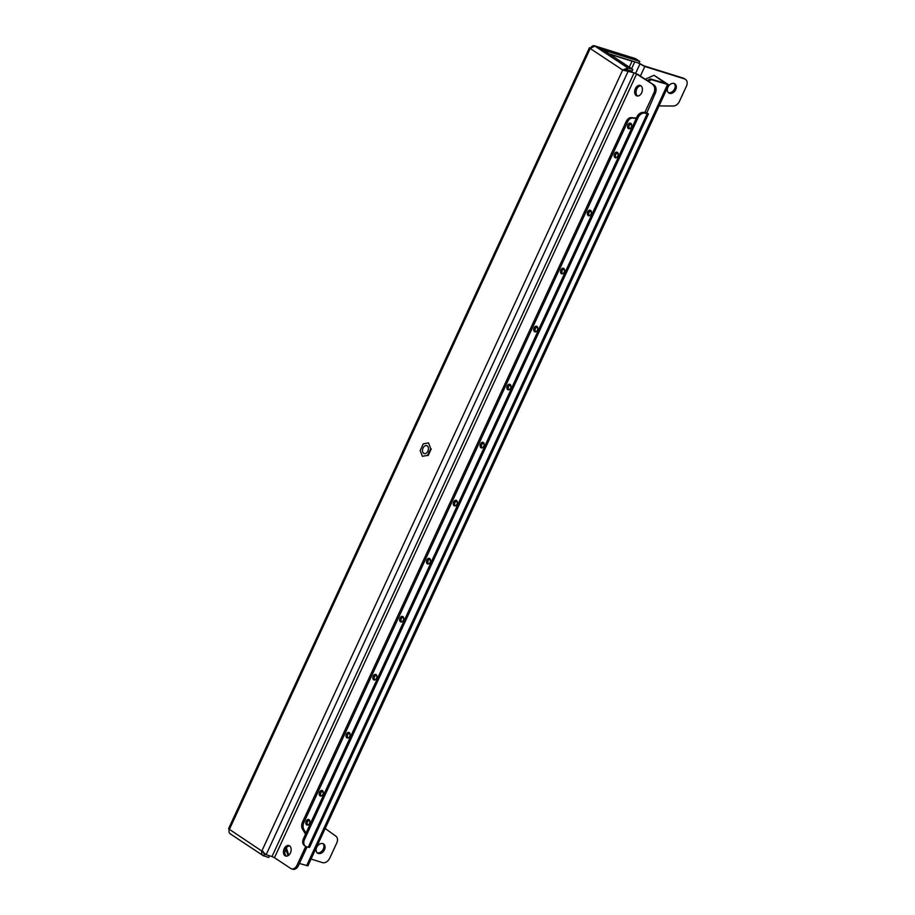 <?xml version="1.0" encoding="UTF-8"?>
<svg xmlns="http://www.w3.org/2000/svg" width="915" height="915" viewBox="0 0 915 915"><rect width="100%" height="100%" fill="white"/><g stroke="black" fill="none" stroke-linecap="round" stroke-linejoin="round"><path stroke-width="1.37" d="M286.384 856.165A5.49 3.683 107.4 0 1 285.537 849.166A5.49 3.683 107.4 0 1 289.598 845.895M290.432 852.894A5.49 3.683 -72.6 0 0 288.934 845.574A5.49 3.683 -72.6 0 0 284.165 848.743A5.49 3.683 -72.6 0 0 285.663 856.051A5.49 3.683 -72.6 0 0 290.432 852.894M637.618 96.029A5.49 3.683 107.4 0 1 636.771 89.018A5.49 3.683 107.4 0 1 640.832 85.747M641.678 92.747A5.49 3.683 -72.6 0 0 640.18 85.438A5.49 3.683 -72.6 0 0 635.399 88.595A5.49 3.683 -72.6 0 0 636.897 95.915A5.49 3.683 -72.6 0 0 641.678 92.747M322.858 843.619A5.49 3.992 123.5 0 0 316.956 846.832A5.49 3.992 123.5 0 0 317.551 853.135A5.49 3.992 123.5 0 0 318.306 853.489A5.49 3.992 123.5 0 0 324.207 850.275A5.49 3.992 123.5 0 0 323.613 843.985A5.49 3.992 123.5 0 0 322.858 843.619M323.018 843.676A5.49 3.992 -56.5 0 1 322.869 849.932A5.49 3.992 -56.5 0 1 317.196 852.757A5.49 3.992 -56.5 0 1 317.036 852.7M674.103 83.482A5.49 3.992 123.5 0 0 668.19 86.696A5.49 3.992 123.5 0 0 668.785 92.987A5.49 3.992 123.5 0 0 669.54 93.341A5.49 3.992 123.5 0 0 675.442 90.127A5.49 3.992 123.5 0 0 674.847 83.837A5.49 3.992 123.5 0 0 674.103 83.482M674.252 83.528A5.49 3.992 -56.5 0 1 674.103 89.784A5.49 3.992 -56.5 0 1 668.43 92.609A5.49 3.992 -56.5 0 1 668.282 92.552M311.054 859.048L322.457 862.616A6.462 4.701 123.5 0 0 329.697 858.247L336.777 842.921A6.462 4.701 123.5 0 0 335.885 836.184L325.18 828.487M284.965 850.893L286.647 851.419M271.995 856.543L266.151 854.713L628.262 71.015L627.164 70.283L624.064 70.455L627.084 69.7L627.896 67.962L622.692 70.02L634.118 72.845L271.995 856.543L274.477 857.698L636.588 74.012L634.118 72.845M627.164 70.283L637.961 74.435L654.214 85.198A6.462 4.335 107.4 0 1 655.22 93.444L653.848 93.01L644.766 112.671M265.853 854.496L264.904 853.809M639.013 63.124L643.714 65.754L683.459 78.187A6.462 4.701 -56.5 0 1 684.351 78.61L685.449 79.342A6.462 4.701 123.5 0 0 684.569 78.919L644.823 66.486L637.778 62.78M266.151 854.713L261.804 851.053L622.692 70.02L590.209 48.506L589.432 47.729L590.61 47.855M589.432 47.729L228.544 828.773L261.804 851.053C261.278 853.409 261.93 855.033 263.783 855.96L264.595 854.21L266.128 854.69M603.763 50.245L594.384 45.75L635.227 58.526L639.802 61.419L638.99 63.169L609.173 53.836M594.842 46.059L594.876 45.979C593.332 45.258 591.948 45.899 590.735 47.889M603.797 50.165L639.802 61.419M230.717 834.045C229.059 833.268 228.59 831.758 229.322 829.539L590.209 48.506L594.819 46.047L603.74 50.234L632.825 69.506L632.025 71.244L627.084 69.7M594.819 46.047L627.896 67.962L632.825 69.506M230.145 833.771L263.143 855.628L268.724 857.492L269.525 855.765M263.177 851.488L263.886 853.741M622.692 70.02L625.014 70.432M685.449 79.342A6.462 4.701 123.5 0 1 686.456 86.159L679.376 101.474A6.462 4.701 123.5 0 1 673.268 106.026L659.052 105.923M636.588 74.012L654.214 85.198M305.736 846.398L297.089 865.11A6.462 4.335 -72.6 0 1 291.473 868.827A6.462 4.335 -72.6 0 1 290.718 868.461L274.477 857.698M647.134 113.803L648.438 113.963L309.533 847.416L308.229 847.256L647.134 113.803L645.304 113.231A6.462 4.701 123.5 0 0 638.064 117.6L636.954 116.868A6.462 4.701 -56.5 0 1 644.206 112.499L646.676 113.151L655.22 93.444M306.01 833.096L303.837 829.459A6.462 4.335 107.4 0 1 303.929 822.402L627.599 121.901A6.462 4.335 107.4 0 1 632.551 118.058L636.28 118.332M297.089 865.11L298.462 865.533L307.074 846.89M298.462 865.533A6.462 4.335 107.4 0 1 292.846 869.25L291.473 868.827M653.848 93.01A6.462 4.335 -72.6 0 0 652.841 84.763M636.428 118.012L631.178 117.635A6.462 4.335 -72.6 0 0 626.226 121.478L302.556 821.967A6.462 4.335 -72.6 0 0 302.465 829.036L305.519 834.148M376.374 674.835A2.905 1.944 -72.6 0 0 374.59 676.528A2.905 1.944 -72.6 0 0 374.761 679.994M376.534 678.301A2.905 1.944 -72.6 0 0 375.745 674.424A2.905 1.944 -72.6 0 0 373.217 676.105A2.905 1.944 -72.6 0 0 374.006 679.971A2.905 1.944 -72.6 0 0 376.534 678.301M403.183 616.813A2.905 1.944 -72.6 0 0 401.399 618.506A2.905 1.944 -72.6 0 0 401.571 621.971M403.355 620.279A2.905 1.944 -72.6 0 0 402.554 616.401A2.905 1.944 -72.6 0 0 400.027 618.071A2.905 1.944 -72.6 0 0 400.827 621.948A2.905 1.944 -72.6 0 0 403.355 620.279M429.993 558.779A2.905 1.944 -72.6 0 0 428.209 560.472A2.905 1.944 -72.6 0 0 428.38 563.937M430.164 562.245A2.905 1.944 -72.6 0 0 429.364 558.379A2.905 1.944 -72.6 0 0 426.836 560.049A2.905 1.944 -72.6 0 0 427.637 563.926A2.905 1.944 -72.6 0 0 430.164 562.245M456.802 500.757A2.905 1.944 -72.6 0 0 455.018 502.449A2.905 1.944 -72.6 0 0 455.19 505.915M456.974 504.222A2.905 1.944 -72.6 0 0 456.185 500.345A2.905 1.944 -72.6 0 0 453.657 502.026A2.905 1.944 -72.6 0 0 454.446 505.892A2.905 1.944 -72.6 0 0 456.974 504.222M349.553 732.858A2.905 1.944 -72.6 0 0 347.78 734.551A2.905 1.944 -72.6 0 0 347.94 738.016M349.724 736.323A2.905 1.944 -72.6 0 0 348.935 732.457A2.905 1.944 -72.6 0 0 346.408 734.127A2.905 1.944 -72.6 0 0 347.197 738.005A2.905 1.944 -72.6 0 0 349.724 736.323M309.339 819.897A2.905 1.944 -72.6 0 0 307.554 821.59A2.905 1.944 -72.6 0 0 307.726 825.056M309.51 823.363A2.905 1.944 -72.6 0 0 308.71 819.497A2.905 1.944 -72.6 0 0 306.182 821.167A2.905 1.944 -72.6 0 0 306.982 825.044A2.905 1.944 -72.6 0 0 309.51 823.363M322.743 790.892A2.905 1.944 -72.6 0 0 320.959 792.584A2.905 1.944 -72.6 0 0 321.131 796.05M322.915 794.357A2.905 1.944 -72.6 0 0 322.126 790.48A2.905 1.944 -72.6 0 0 319.587 792.15A2.905 1.944 -72.6 0 0 320.387 796.027A2.905 1.944 -72.6 0 0 322.915 794.357M562.439 273.814A2.905 1.944 107.4 0 1 562.268 270.348A2.905 1.944 107.4 0 1 564.052 268.655M560.895 269.914A2.905 1.944 107.4 0 1 563.423 268.244A2.905 1.944 107.4 0 1 564.223 272.121A2.905 1.944 107.4 0 1 561.696 273.791A2.905 1.944 107.4 0 1 560.895 269.914M589.249 215.78A2.905 1.944 107.4 0 1 589.077 212.314A2.905 1.944 107.4 0 1 590.861 210.622M587.716 211.891A2.905 1.944 107.4 0 1 590.244 210.221A2.905 1.944 107.4 0 1 591.033 214.087A2.905 1.944 107.4 0 1 588.505 215.768A2.905 1.944 107.4 0 1 587.716 211.891M629.474 128.74A2.905 1.944 107.4 0 1 629.303 125.275A2.905 1.944 107.4 0 1 631.087 123.582M627.93 124.852A2.905 1.944 107.4 0 1 630.458 123.182A2.905 1.944 107.4 0 1 631.247 127.048A2.905 1.944 107.4 0 1 628.719 128.729A2.905 1.944 107.4 0 1 627.93 124.852M616.058 157.757A2.905 1.944 107.4 0 1 615.898 154.292A2.905 1.944 107.4 0 1 617.671 152.599M614.525 153.869A2.905 1.944 107.4 0 1 617.053 152.187A2.905 1.944 107.4 0 1 617.842 156.065A2.905 1.944 107.4 0 1 615.315 157.735A2.905 1.944 107.4 0 1 614.525 153.869M630.252 124.017A2.905 2.116 123.5 0 0 630.778 124.6A2.905 2.116 123.5 0 0 631.178 124.795A2.905 2.116 123.5 0 0 631.613 124.863M616.847 153.022A2.905 2.116 123.5 0 0 617.373 153.617A2.905 2.116 123.5 0 0 617.774 153.8A2.905 2.116 123.5 0 0 618.208 153.88M590.026 211.056A2.905 2.116 123.5 0 0 590.564 211.639A2.905 2.116 123.5 0 0 590.953 211.834A2.905 2.116 123.5 0 0 591.399 211.903M563.217 269.079A2.905 2.116 123.5 0 0 563.743 269.662A2.905 2.116 123.5 0 0 564.143 269.856A2.905 2.116 123.5 0 0 564.589 269.936M536.407 327.113A2.905 2.116 123.5 0 0 536.933 327.696A2.905 2.116 123.5 0 0 537.334 327.879A2.905 2.116 123.5 0 0 537.78 327.959M509.598 385.135A2.905 2.116 123.5 0 0 510.124 385.718A2.905 2.116 123.5 0 0 510.524 385.913A2.905 2.116 123.5 0 0 510.959 385.981M482.788 443.157A2.905 2.116 123.5 0 0 483.314 443.741A2.905 2.116 123.5 0 0 483.715 443.935A2.905 2.116 123.5 0 0 484.149 444.015M455.967 501.191A2.905 2.116 123.5 0 0 456.505 501.775A2.905 2.116 123.5 0 0 456.894 501.958A2.905 2.116 123.5 0 0 457.34 502.038M429.158 559.214A2.905 2.116 123.5 0 0 429.684 559.797A2.905 2.116 123.5 0 0 430.084 559.991A2.905 2.116 123.5 0 0 430.53 560.06M402.348 617.236A2.905 2.116 123.5 0 0 402.875 617.819A2.905 2.116 123.5 0 0 403.275 618.014A2.905 2.116 123.5 0 0 403.709 618.094M375.539 675.27A2.905 2.116 123.5 0 0 376.065 675.853A2.905 2.116 123.5 0 0 376.465 676.036A2.905 2.116 123.5 0 0 376.9 676.116M348.718 733.292A2.905 2.116 123.5 0 0 349.256 733.876A2.905 2.116 123.5 0 0 349.644 734.07A2.905 2.116 123.5 0 0 350.09 734.139M321.908 791.315A2.905 2.116 123.5 0 0 322.435 791.898A2.905 2.116 123.5 0 0 322.835 792.093A2.905 2.116 123.5 0 0 323.281 792.173M308.504 820.332A2.905 2.116 123.5 0 0 309.03 820.915A2.905 2.116 123.5 0 0 309.43 821.11A2.905 2.116 123.5 0 0 309.876 821.178M535.63 331.836A2.905 1.944 107.4 0 1 535.458 328.371A2.905 1.944 107.4 0 1 537.242 326.678M534.086 327.947A2.905 1.944 107.4 0 1 536.613 326.266A2.905 1.944 107.4 0 1 537.414 330.143A2.905 1.944 107.4 0 1 534.886 331.813A2.905 1.944 107.4 0 1 534.086 327.947M508.82 389.859A2.905 1.944 107.4 0 1 508.649 386.393A2.905 1.944 107.4 0 1 510.433 384.7M507.276 385.97A2.905 1.944 107.4 0 1 509.804 384.3A2.905 1.944 107.4 0 1 510.593 388.166A2.905 1.944 107.4 0 1 508.065 389.847A2.905 1.944 107.4 0 1 507.276 385.97M481.999 447.893A2.905 1.944 107.4 0 1 481.839 444.427A2.905 1.944 107.4 0 1 483.612 442.734M480.466 443.992A2.905 1.944 107.4 0 1 482.994 442.322A2.905 1.944 107.4 0 1 483.783 446.2A2.905 1.944 107.4 0 1 481.256 447.87A2.905 1.944 107.4 0 1 480.466 443.992M648.438 113.963L646.459 112.396M309.613 820.309A2.905 2.116 -56.5 0 1 308.561 820.423M323.018 791.292A2.905 2.116 -56.5 0 1 321.966 791.418M349.839 733.27A2.905 2.116 -56.5 0 1 348.775 733.384M376.648 675.247A2.905 2.116 -56.5 0 1 375.596 675.362M403.458 617.213A2.905 2.116 -56.5 0 1 402.406 617.339M430.267 559.191A2.905 2.116 -56.5 0 1 429.215 559.305M457.077 501.168A2.905 2.116 -56.5 0 1 456.025 501.283M483.898 443.135A2.905 2.116 -56.5 0 1 482.834 443.26M510.707 385.112A2.905 2.116 -56.5 0 1 509.655 385.226M537.517 327.09A2.905 2.116 -56.5 0 1 536.465 327.204M564.326 269.056A2.905 2.116 -56.5 0 1 563.274 269.182M591.136 211.033A2.905 2.116 -56.5 0 1 590.083 211.148M617.957 153.011A2.905 2.116 -56.5 0 1 616.893 153.125M288.74 855.205L286.349 847.805M299.422 863.463L307.897 865.865L668.785 84.832L654.019 75.282L666.486 83.974M668.785 84.832L651.411 79.651L648.346 81.309M639.928 85.884L638.601 86.605M631.361 123.994A2.905 2.116 -56.5 0 1 630.309 124.108M647.237 80.577L650.302 78.919L651.411 79.651M666.646 83.642L650.302 78.919M285.766 848.708L288.031 855.708M645.247 79.262L654.019 75.282M638.064 117.6L304.523 839.444A6.462 4.701 123.5 0 0 305.519 846.261A6.462 4.701 123.5 0 0 306.411 846.684L308.229 847.256M305.519 846.261L304.409 845.529A6.462 4.701 -56.5 0 1 303.414 838.712L304.523 839.444M636.954 116.868L303.414 838.712M428.403 449.093A4.198 2.814 -72.6 0 0 426.71 445.605A4.198 2.814 -72.6 0 0 422.513 450.111A4.198 2.814 -72.6 0 0 424.205 453.611A4.198 2.814 -72.6 0 0 428.403 449.093M422.364 456.31L420.214 450.512L423.313 443.809L428.552 442.906L430.702 448.705L427.602 455.407L422.364 456.31L427.602 455.407M430.702 448.705L428.552 442.906M431.251 448.876L428.151 455.579M635.696 73.189L639.86 64.164M631.602 68.694L634.77 61.843M609.779 54.237L632.048 61.202L629.291 67.161M594.876 45.979L635.811 58.777M640.397 76.048L644.823 66.486M684.569 78.919L683.459 78.187M631.178 117.635L632.551 118.058M626.226 121.478L627.599 121.901M302.556 821.967L303.929 822.402M302.465 829.036L303.837 829.459M667.493 84.683L306.605 865.716M644.206 112.499L645.304 113.231"/></g></svg>
